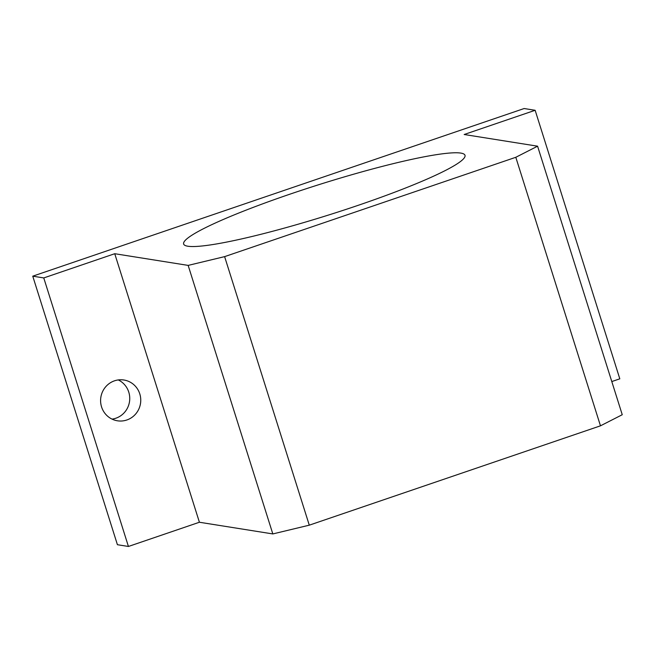 <?xml version="1.0" encoding="UTF-8"?>
<svg xmlns="http://www.w3.org/2000/svg" width="655" height="655" viewBox="0 0 655 655"><rect width="100%" height="100%" fill="white"/><g stroke="black" fill="none" stroke-linecap="round" stroke-linejoin="round"><path stroke-width="0.98" d="M460.817 153.09A147.514 15.933 162.5 0 1 465.009 155.3A147.514 15.933 162.5 0 1 344.039 210.05A147.514 15.933 162.5 0 1 187.829 246.223A147.514 15.933 162.5 0 1 183.637 244.02A147.514 15.933 162.5 0 1 304.608 189.262A147.514 15.933 162.5 0 1 460.817 153.09M101.566 406.919A20.649 20.068 -81 0 1 123.918 380.006A20.649 20.068 -81 0 1 139.785 393.884A20.649 20.068 -81 0 1 117.433 420.797A20.649 20.068 -81 0 1 101.566 406.919M112.054 419.118A20.649 20.068 99 0 0 128.773 392.124A20.649 20.068 99 0 0 118.285 379.933M515.804 157.29L224.616 256.629L188.157 265.398L114.74 253.714L43.762 277.933L32.75 276.173L117.417 544.714L128.429 546.466L199.407 522.248L272.824 533.931L309.283 525.171L600.471 425.824L622.25 414.721L537.583 146.188L515.804 157.29L600.471 425.824M32.75 276.173L524.131 108.534L535.143 110.286L619.81 378.827L611.795 381.562M43.762 277.933L128.429 546.466M114.74 253.714L199.407 522.248M188.157 265.398L272.824 533.931M224.616 256.629L309.283 525.171M535.143 110.286L464.166 134.504L537.583 146.188"/></g></svg>
